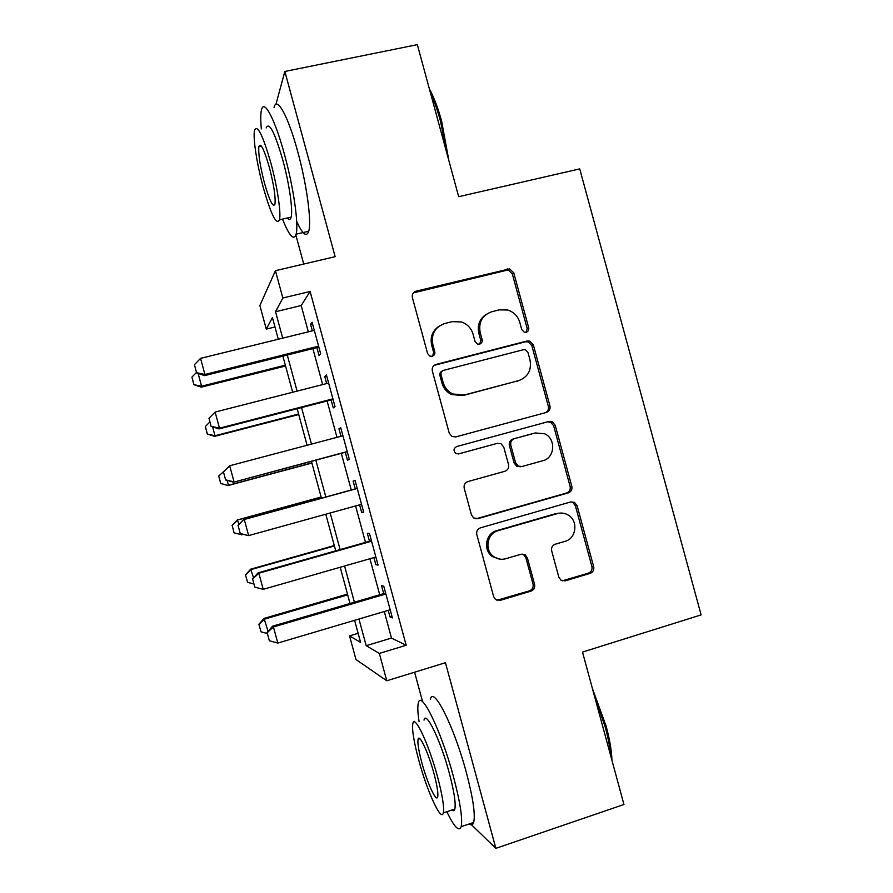 <?xml version="1.0" encoding="UTF-8"?>
<svg xmlns="http://www.w3.org/2000/svg" width="893" height="893" viewBox="0 0 893 893"><rect width="100%" height="100%" fill="white"/><g stroke="black" fill="none" stroke-linecap="round" stroke-linejoin="round"><path stroke-width="1.34" d="M526.189 332.252C528.243 331.493 529.08 329.997 528.689 327.742L513.765 272.856L509.59 268.871L416.138 291.151C413.102 292.234 411.863 294.4 412.41 297.67L427.591 353.516L429.857 356.106L432.19 356.274C434.311 355.492 435.17 353.963 434.779 351.686L432.826 344.464C431.051 334.027 434.991 327.05 444.647 323.556L452.293 321.636L461.491 321.971C467.374 324.103 471.236 328.189 473.089 334.25L475.031 341.427L477.465 344.062L479.563 344.173C481.651 343.403 482.499 341.885 482.108 339.619L480.166 332.453C478.402 322.105 482.265 315.196 491.764 311.746L499.287 309.86L507.604 309.994C513.776 311.958 517.84 316.1 519.793 322.406L521.724 329.528L524.28 332.207L526.189 332.252M526.144 332.263L527.183 328.557L512.314 273.894L508.162 269.92L413.392 292.882M432.603 356.14L433.641 352.411L431.687 345.223L432.826 344.464M479.731 344.118L480.78 340.389L478.849 333.256L480.166 332.453M558.817 577.146L560.96 580.193L565.202 580.852L590.173 573.362C593.064 572.145 594.236 569.935 593.678 566.709L577.09 505.684L574.489 502.357L570.739 501.933L480.456 527.83C477.454 529.036 476.237 531.279 476.795 534.55L493.662 596.636L495.515 599.482L500.169 600.375L530.989 591.121C533.947 589.893 535.141 587.65 534.583 584.39L527.417 558.002L525.24 554.933L520.965 554.263L505.695 558.739C501.453 559.878 497.501 559.197 493.829 556.685C484.151 550.345 486.942 533.344 498.082 530.688L557.489 513.564C561.083 512.593 564.521 513.017 567.803 514.826C578.485 520.284 576.61 538.512 565.046 541.325L555.234 544.205C552.309 545.4 551.115 547.621 551.673 550.869L558.817 577.146M384.269 611.526L391.48 638.071L406.181 645.282L379.335 653.419L386.769 680.779L355.961 659.503L349.554 635.883L360.582 642.38L354.599 620.322M274.966 326.994L266.281 329.115L259.874 305.529L275.435 270.691L335.143 256.671L284.845 71.462L417.344 44.65L458.678 196.694L579.736 168.9L701.117 614.897L582.504 652.08L623.95 804.493L495.861 848.35L445.44 662.706L386.769 680.779M275.435 270.691L282.847 298.005L275.535 311.735L282.701 338.146M406.181 645.282L310.105 291.475L282.847 298.005M546.404 412.421C549.318 411.293 550.501 409.128 549.954 405.913L533.367 344.932L529.772 341.126L526.993 341.037L436.052 364.422C433.027 365.538 431.788 367.726 432.346 370.997L449.201 433.038L451.869 436.443L455.754 436.911L546.404 412.421M555.223 425.291L571.81 486.294C572.368 489.52 571.185 491.708 568.283 492.88L477.956 518.632L473.636 517.929L471.426 514.826L464.215 488.259C463.657 484.988 464.885 482.756 467.887 481.584L504.913 471.27C507.883 470.109 509.088 467.899 508.541 464.65L503.786 447.17L501.018 443.732L497.323 443.341L458.712 453.89L455.921 453.521C453.186 450.786 453.454 448.465 456.714 446.533L548.86 421.474L552.175 421.73L555.223 425.291L553.604 425.704L570.125 486.462L571.81 486.294M470.265 823.603L495.861 848.35M284.845 71.462L275.926 104.358M316.892 347.634L319.069 355.648L320.699 353.896L312.103 322.239L310.563 324.315L312.338 330.845M331.102 399.941L333.256 407.889L335.031 406.672L326.436 375.004L324.751 376.545L326.648 383.566M345.312 452.271L347.444 460.141L349.364 459.471L340.769 427.792L338.938 428.796L340.97 436.286M359.589 504.846L361.643 512.403L363.708 512.269L355.101 480.59L353.126 481.048L355.258 488.906M558.214 513.162L556.741 513.587M373.91 557.6L375.83 564.677L378.052 565.079L369.445 533.389L367.313 533.311L369.468 541.247M550.043 406.304L548.436 406.739M310.105 291.475L301.187 305.54L308.331 331.839M312.885 348.627L322.652 384.582M327.106 400.979L336.974 437.347M341.316 453.343L351.273 490M355.604 505.951L365.494 542.375M369.936 558.739L379.726 594.771M388.232 610.354L390.029 616.963L392.395 617.911L383.778 586.21L381.512 585.585L383.689 593.611M414.575 672.206L422.601 701.753M358.126 633.327L349.554 635.883M295.862 235.038L303.732 264.049M358.953 619.028L366.197 645.684L379.335 653.419M287.278 355.012L297.09 391.123M301.555 407.588L311.467 444.1M315.832 460.163L325.822 496.988M330.176 512.995L340.11 549.586M344.564 566.006L354.387 602.195M278.292 339.228L272.421 317.584L266.281 329.115M350.023 603.478L340.2 567.267M335.735 550.825L325.789 514.212M321.447 498.182L311.445 461.346M307.08 445.272L297.157 408.726M292.681 392.25L282.869 356.106M301.187 305.54L275.535 311.735M391.48 638.071L366.197 645.684M310.563 324.315L312.539 323.835M324.751 376.545L326.715 376.042M338.938 428.796L340.892 428.272M361.643 512.403L363.596 511.856M375.83 564.677L377.784 564.119M390.029 616.963L391.971 616.382M486.294 314.303C479.63 318.768 477.141 325.085 478.849 333.256M438.541 326.548C432.29 331.158 430.013 337.387 431.687 345.223M545.377 412.7C547.911 411.405 548.905 409.307 548.358 406.404L531.837 345.669L528.265 341.885L525.486 341.796L434.177 365.337M527.953 352.411L525.497 349.777L523.477 349.699L443.687 370.316C441.566 371.097 440.707 372.638 441.097 374.915L443.162 382.528C444.714 387.774 447.906 391.592 452.74 393.98L464.07 395.03L518.543 380.675C527.953 377.125 531.77 370.204 529.995 359.912L527.953 352.411M442.292 371.019C440.327 371.868 439.546 373.374 439.925 375.54L441.097 374.915M519.715 380.318L462.808 395.577L451.534 394.527C446.712 392.15 443.531 388.343 441.99 383.13L439.925 375.54M475.991 518.8L566.609 493.014C569.511 491.842 570.683 489.665 570.125 486.462M497.323 443.341L458.198 453.99M542.855 460.71C555.055 457.942 556.227 438.496 544.496 433.741L535.309 432.96L514.435 438.664C511.477 439.803 510.271 442.002 510.829 445.239L515.574 462.697L518.241 466.09L522.003 466.514L542.855 460.71M534.382 433.183L535.309 432.96M520.519 466.76L516.768 466.336L514.111 462.965L509.378 445.574C508.831 442.348 510.026 440.16 512.973 439.021L533.768 433.339M553.604 425.704L550.568 422.155L547.498 421.842M559.922 513.107L557.489 513.564M499.812 559.13L492.445 556.551C482.8 550.244 485.591 533.311 496.675 530.665L555.859 513.609M496.899 600.263L529.449 590.853C532.395 589.626 533.59 587.393 533.032 584.145L525.899 557.868L523.733 554.81L522.025 554.062M562.277 580.83L588.409 573.161C591.289 571.955 592.461 569.745 591.903 566.542L575.382 505.762L572.793 502.446L570.973 501.866M198.112 373.408L201.572 386.2L285.336 365.181M193.926 384.526L191.917 377.114L193.893 384.693L201.572 386.2L201.305 387.16L285.559 366.018M196.471 372.448L191.917 377.114M193.893 384.693L201.305 387.16M194.451 364.668L196.594 372.894L194.451 364.668L200.557 358.372L314.314 330.365M318.6 346.171L204.932 374.48L204.609 375.618L196.594 372.894M318.868 347.143L204.609 375.618M200.557 358.372L204.932 374.48L196.627 372.705M429.377 88.898C433.898 97.147 437.983 107.908 441.633 121.158L448.889 160.662M447.058 153.953L440.461 121.002C437.481 110.118 434.154 100.764 430.471 92.95M282.523 219.109C289.265 236.02 293.786 241.032 296.108 234.156C298.842 224.857 293.663 187.876 284.543 154.69C274.932 118.791 263.77 98.185 261.437 110.118C260.566 113.947 260.533 120.22 261.325 128.916M296.688 221.375C302.526 234.279 306.533 237.583 308.71 231.265C311.757 221.911 306.868 184.94 297.771 151.832C288.171 116.023 276.718 95.518 274.062 107.495M266.17 127.9C269.128 121.481 274.676 132.175 282.791 159.992C289.31 183.712 293.083 210.357 291.118 217.155C290.392 219.912 289.109 220.203 287.267 218.026M270.758 162.604C262.654 134.731 257.24 123.982 254.527 130.356C252.775 137.768 256.983 164.591 263.268 187.497C271.137 214.9 276.54 225.661 279.487 219.801C281.25 213.025 277.276 186.369 270.758 162.604M264.529 183.322C269.619 201.037 273.102 207.969 274.966 204.129C275.747 197.241 273.872 184.963 269.34 167.292C264.149 149.388 260.667 142.456 258.892 146.508C258.166 153.696 260.042 165.975 264.529 183.322M592.383 688.436L606.146 726.199C609.718 739.504 611.649 750.89 611.951 760.367M610.834 756.271C610.031 747.62 608.166 737.841 605.208 726.913L594.202 695.122M446.835 811.704C454.258 827.119 459.035 832.097 461.156 826.672C462.775 818.914 460.208 802.238 453.465 776.653C441.042 730.094 420.715 689.061 418.326 703.092C417.455 706.553 417.712 712.748 419.085 721.678M469.305 823.926C471.392 825.512 472.855 825.02 473.67 822.453C475.489 814.639 473.044 797.974 466.325 772.434C453.945 725.976 433.127 685.199 430.381 699.308M424.008 720.115C425.805 710.047 440.472 739.962 449.279 773.059C454.124 791.421 455.977 803.41 454.827 809.047C454.291 810.889 453.309 811.212 451.858 810.029M437.559 776.888C428.718 743.724 414.374 713.641 412.823 723.665C411.863 729.525 413.794 741.503 418.605 759.608C426.843 790.696 441.343 822.71 443.341 812.876C444.346 807.283 442.415 795.283 437.559 776.888M421.786 762.499C427.155 782.77 436.476 803.175 437.715 796.813C438.351 793.174 437.112 785.449 433.987 773.628C428.361 752.509 419.107 732.907 418.058 739.337C417.433 743.088 418.672 750.812 421.786 762.499M212.612 426.887L215.012 435.728L298.597 414.039M207.343 433.965L205.323 426.553L207.288 434.076L215.012 435.728L214.644 436.342L298.731 414.519M209.9 421.954L205.323 426.553M207.288 434.076L214.644 436.342M227.123 480.378L228.452 485.256L311.858 462.898M220.75 483.414L218.74 475.991L220.683 483.459L227.983 485.535L311.903 463.043M218.673 476.047L224.534 470.834M225.181 470.198L218.74 475.991M220.683 483.459L227.983 485.535M241.635 533.869L241.891 534.807L243.51 534.36M234.167 532.864L241.891 534.807L234.089 532.853L232.158 525.452L234.089 532.853M321.123 497.01L237.326 519.983L239.045 524.336M321.145 497.111L237.862 519.938L232.158 525.452M232.068 525.452L237.326 519.983M245.475 574.858L247.584 582.336L245.475 574.858L250.676 569.187L253.567 577.838M334.295 545.545L250.676 569.187M334.417 545.98L251.301 569.5L245.575 574.913M253.846 583.977L247.584 582.336M208.984 418.248L211.105 426.407L208.984 418.248L215.124 412.064L328.624 383.064M332.91 398.87L219.499 428.182L219.064 428.908L211.105 426.407M333.067 399.439L219.064 428.908M215.124 412.064L219.499 428.182L211.172 426.285M223.451 471.917L225.628 479.943L223.451 471.917L229.691 465.766L342.934 435.762M347.221 451.579L233.519 482.209L225.628 479.943M347.265 451.746L233.519 482.209M223.529 471.85L229.691 465.766L234.066 481.885L225.706 479.887M238.074 525.452L240.25 533.501L238.074 525.452L243.644 519.536L357.211 488.371M361.542 504.299L248.645 535.599L244.269 519.492L357.245 488.482M240.25 533.501L247.986 535.532L240.15 533.489M243.644 519.536L237.973 525.452M252.619 579.077L254.795 587.114L252.619 579.077L258.847 573.217L258.11 572.848L371.421 540.7M375.864 557.031L263.212 589.335L258.847 573.217L371.566 541.214M254.795 587.114L263.212 589.335M258.11 572.848L252.507 579.01M258.881 624.274L261.002 631.809L258.881 624.274L264.038 618.414L268.09 631.362M347.477 594.079L264.038 618.414M347.69 594.872L264.752 619.061L258.992 624.386M267.297 633.528L261.002 631.809M267.163 632.702L269.351 640.75L267.163 632.702L273.425 626.953L272.577 626.183L385.642 593.041M390.185 609.774L277.801 643.072L273.425 626.953L385.888 593.957M269.351 640.75L277.801 643.072M272.577 626.183L267.029 632.568M527.183 328.557L528.689 327.742M433.641 352.411L434.779 351.686M480.78 340.389L482.108 339.619M415.078 292.134L416.138 291.151M505.951 269.954L507.369 268.905M512.314 273.894L513.765 272.856M434.902 365.092L436.052 364.422M525.486 341.796L526.993 341.037M531.837 345.669L533.367 344.932M548.358 406.404L549.954 405.913M441.99 383.13L443.162 382.528M462.808 395.577L464.07 395.03M517.069 381.278L518.543 380.675M566.609 493.014L568.283 492.88M476.639 518.666L477.956 518.632M512.973 439.021L514.435 438.664M509.378 445.574L510.829 445.239M514.111 462.965L515.574 462.697M496.675 530.665L498.082 530.688M525.899 557.868L527.417 558.002M533.032 584.145L534.583 584.39M529.449 590.853L530.989 591.121M498.763 600.063L500.169 600.375M575.382 505.762L577.09 505.684M591.903 566.542L593.678 566.709M588.409 573.161L590.173 573.362M563.539 580.629L565.202 580.852M508.162 269.92L509.59 268.871M528.265 341.885L529.772 341.126M451.534 394.527L452.74 393.98M516.768 466.336L518.241 466.09M550.568 422.155L552.175 421.73M492.445 556.551L493.829 556.685M523.733 554.81L525.24 554.933M572.793 502.446L574.489 502.357M261.269 146.006L258.892 146.508M291.118 217.155L279.487 219.801M296.108 234.156L308.71 231.265M419.9 738.757L418.058 739.337M454.827 809.047L443.341 812.876M461.156 826.672L473.67 822.453"/></g></svg>
